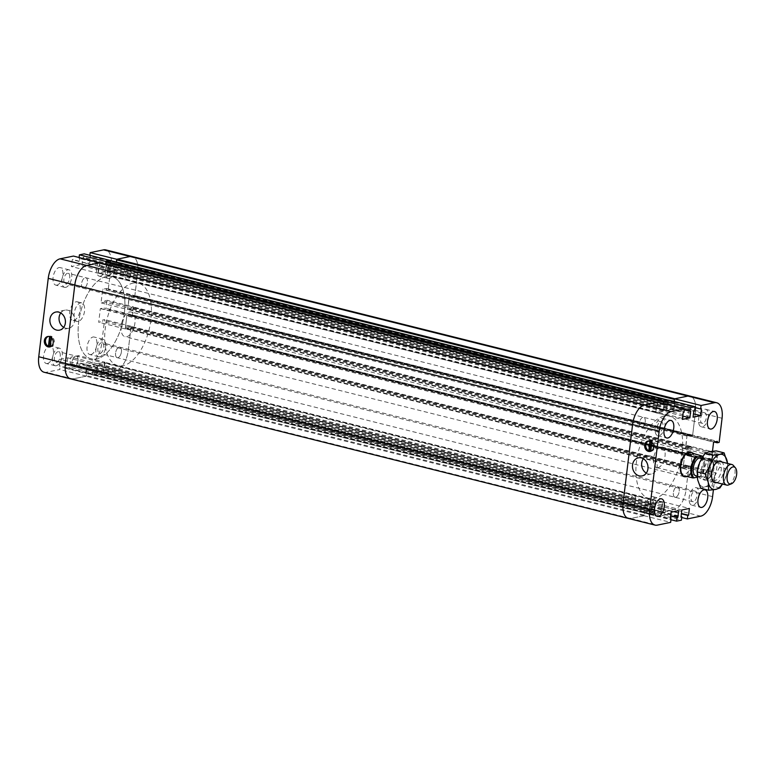 <?xml version="1.0" encoding="UTF-8"?>
<svg xmlns="http://www.w3.org/2000/svg" width="775" height="775" viewBox="0 0 775 775"><rect width="100%" height="100%" fill="white"/><g stroke="black" fill="none" stroke-linecap="round" stroke-linejoin="round"><path stroke-width="0.58" stroke-dasharray="3.88 2.91" d="M73.828 320.356A9.552 4.873 104 0 0 79.932 311.133A9.552 4.873 104 0 0 77.267 301.804A9.552 4.873 104 0 0 70.225 309.884A9.552 4.873 104 0 0 72.637 320.337A9.552 4.873 104 0 0 73.828 320.356M78.256 321.46A9.552 4.873 -76 0 1 77.064 321.451A9.552 4.873 -76 0 1 74.652 310.998A9.552 4.873 -76 0 1 81.695 302.909A9.552 4.873 -76 0 1 84.359 312.238A9.552 4.873 -76 0 1 78.256 321.46M63.715 327.35A9.232 7.711 -101.6 0 0 68.675 328.261A9.232 7.711 -101.6 0 0 74.584 319.407A9.232 7.711 -101.6 0 0 67.9 310.242A9.232 7.711 -101.6 0 0 64.945 310.165A9.232 7.711 -101.6 0 0 60.75 312.964M50.414 346.754A5.309 4.427 -101.6 0 0 50.995 346.687A5.309 4.427 -101.6 0 0 54.386 342.124A5.309 4.427 -101.6 0 0 51.421 336.66L51.305 337.6M51.421 336.66L51.993 336.534A5.309 4.427 -101.6 0 0 50.22 336.098L50.133 336.825M50.191 346.764L50.772 346.638L51.993 336.534M49.6 336.621L50.22 336.098M50.22 346.599A5.309 4.427 -101.6 0 0 50.772 346.638M49.648 336.214A5.309 4.427 -101.6 0 0 48.854 336.292A5.309 4.427 -101.6 0 0 48.292 336.447M57.96 351.695A5.415 2.761 104 0 0 54.512 356.926A5.415 2.761 104 0 0 56.013 362.206A5.415 2.761 104 0 0 60.004 357.624A5.415 2.761 104 0 0 58.638 351.705A5.415 2.761 104 0 0 57.96 351.695M75.669 356.132A5.415 2.761 -76 0 1 76.347 356.132A5.415 2.761 -76 0 1 77.713 362.061A5.415 2.761 -76 0 1 73.722 366.643A5.415 2.761 -76 0 1 72.22 361.353A5.415 2.761 -76 0 1 75.669 356.132M101.438 342.734A5.415 2.761 104 0 0 97.979 347.965A5.415 2.761 104 0 0 99.481 353.245A5.415 2.761 104 0 0 103.482 348.673A5.415 2.761 104 0 0 102.116 342.744A5.415 2.761 104 0 0 101.438 342.734M119.147 347.171A5.415 2.761 -76 0 1 119.815 347.181A5.415 2.761 -76 0 1 121.191 353.1A5.415 2.761 -76 0 1 117.19 357.682A5.415 2.761 -76 0 1 115.688 352.392A5.415 2.761 -76 0 1 119.147 347.171M110.922 264.353A5.415 2.761 104 0 0 107.463 269.584A5.415 2.761 104 0 0 108.965 274.863A5.415 2.761 104 0 0 112.966 270.291A5.415 2.761 104 0 0 111.6 264.362A5.415 2.761 104 0 0 110.922 264.353M128.631 268.789A5.415 2.761 -76 0 1 129.309 268.799A5.415 2.761 -76 0 1 130.675 274.718A5.415 2.761 -76 0 1 126.674 279.3A5.415 2.761 -76 0 1 125.172 274.011A5.415 2.761 -76 0 1 128.631 268.789A5.415 2.761 -76 0 1 129.309 268.799A5.415 2.761 -76 0 1 130.675 274.718A5.415 2.761 -76 0 1 126.674 279.3A5.415 2.761 -76 0 1 125.172 274.011A5.415 2.761 -76 0 1 128.631 268.789M67.454 273.313A5.415 2.761 104 0 0 63.996 278.545A5.415 2.761 104 0 0 65.497 283.824A5.415 2.761 104 0 0 69.498 279.242A5.415 2.761 104 0 0 68.122 273.323A5.415 2.761 104 0 0 67.454 273.313M85.153 277.75A5.415 2.761 -76 0 1 85.831 277.75A5.415 2.761 -76 0 1 87.197 283.679A5.415 2.761 -76 0 1 83.206 288.261A5.415 2.761 -76 0 1 81.704 282.972A5.415 2.761 -76 0 1 85.153 277.75A5.415 2.761 -76 0 1 85.831 277.75A5.415 2.761 -76 0 1 87.197 283.679A5.415 2.761 -76 0 1 83.206 288.261A5.415 2.761 -76 0 1 81.704 282.972A5.415 2.761 -76 0 1 85.153 277.75M90.888 354.553A9.019 4.602 104 0 0 96.642 345.844A9.019 4.602 104 0 0 94.133 337.028A9.019 4.602 104 0 0 87.478 344.662A9.019 4.602 104 0 0 89.755 354.533A9.019 4.602 104 0 0 90.888 354.553M99.733 356.762A9.019 4.602 -76 0 1 98.609 356.752A9.019 4.602 -76 0 1 96.332 346.88A9.019 4.602 -76 0 1 102.988 339.247A9.019 4.602 -76 0 1 105.497 348.052A9.019 4.602 -76 0 1 99.733 356.762M56.895 285.123A9.019 4.602 104 0 0 62.659 276.413A9.019 4.602 104 0 0 60.15 267.608A9.019 4.602 104 0 0 53.494 275.241A9.019 4.602 104 0 0 55.771 285.113A9.019 4.602 104 0 0 56.895 285.123M65.749 287.341A9.019 4.602 -76 0 1 64.625 287.331A9.019 4.602 -76 0 1 62.349 277.46A9.019 4.602 -76 0 1 69.004 269.826A9.019 4.602 -76 0 1 71.513 278.632A9.019 4.602 -76 0 1 65.749 287.341M100.372 276.171A9.019 4.602 104 0 0 106.127 267.462A9.019 4.602 104 0 0 103.617 258.647A9.019 4.602 104 0 0 96.962 266.28A9.019 4.602 104 0 0 99.239 276.152A9.019 4.602 104 0 0 100.372 276.171M109.227 278.38A9.019 4.602 -76 0 1 108.093 278.37A9.019 4.602 -76 0 1 105.817 268.499A9.019 4.602 -76 0 1 112.472 260.865A9.019 4.602 -76 0 1 114.981 269.671A9.019 4.602 -76 0 1 109.227 278.38M47.411 363.504A9.019 4.602 104 0 0 53.175 354.805A9.019 4.602 104 0 0 50.666 345.989A9.019 4.602 104 0 0 44.001 353.623A9.019 4.602 104 0 0 46.287 363.494A9.019 4.602 104 0 0 47.411 363.504M56.265 365.722A9.019 4.602 -76 0 1 55.141 365.713A9.019 4.602 -76 0 1 52.855 355.841A9.019 4.602 -76 0 1 59.52 348.207A9.019 4.602 -76 0 1 62.029 357.013A9.019 4.602 -76 0 1 56.265 365.722M70.651 378.888A18.048 9.213 104 0 0 72.918 378.917L86.296 376.166L86.722 372.659L85.918 372.823L86.742 366.013L60.188 359.368L67.735 357.808L94.298 364.453L93.475 371.264L66.912 364.618L66.108 364.783L65.681 368.29L70.486 367.302L70.913 363.795L70.108 363.959L70.942 357.149L78.488 355.599L77.665 362.4L76.861 362.564L76.434 366.071L89.823 363.32A18.048 9.213 104 0 0 101.67 343.78L104.586 319.649L102.639 320.046L102.465 321.489L98.696 322.264L100.343 308.653L104.112 307.878L103.937 309.322L105.884 308.915L106.931 300.254L104.993 300.661L104.819 302.105L101.041 302.88L102.688 289.269L106.466 288.484L106.291 289.927L108.229 289.53L111.154 265.399A18.048 9.213 104 0 0 105.807 249.899M93.475 371.264L66.108 364.783M92.671 371.428L92.244 374.935L65.681 368.29M92.244 374.935L97.049 373.947L70.486 367.302M97.049 373.947L97.476 370.44L70.913 363.795M97.476 370.44L70.108 363.959M96.672 370.605L97.495 363.795L70.942 357.149M67.735 357.808L66.912 364.618M110.583 260.603L110.428 263.384L109.478 264.788L109.072 270.911L115.94 269.487L117.025 263.229L116.395 262.037L116.308 262.783L117.102 262.618L116.279 269.419L89.716 262.773L82.169 264.333L82.993 257.523L83.797 257.358L84.213 253.851M82.169 264.333L108.733 270.979L109.556 264.168L82.993 257.523M109.556 264.168L83.797 257.358M110.36 264.004L110.767 260.632M79.098 257.474L78.992 258.346L79.786 258.182L78.963 264.992L71.416 266.552L72.24 259.741L73.044 259.577L73.46 256.07M99.83 262.822L98.241 273.12L105.187 271.705L106.272 265.447L105.642 264.256L105.555 264.992L78.992 258.346M105.555 264.992L79.786 258.182M106.349 264.827L105.526 271.637L78.963 264.992M100.343 308.653L126.906 315.299L130.675 314.524L130.5 315.968L132.447 315.57L133.494 306.9L106.931 300.254M132.447 315.57L105.884 308.915M133.494 306.9L131.556 307.307L104.993 300.661M131.556 307.307L131.372 308.75L104.819 302.105M131.372 308.75L127.604 309.525L101.041 302.88M130.675 314.524L104.112 307.878M130.5 315.968L103.937 309.322M97.495 363.795L105.051 362.245L78.488 355.599M86.742 366.013L94.298 364.453M105.526 271.637L97.979 273.197L71.416 266.552M116.279 269.419L108.733 270.979M127.604 309.525L129.251 295.914L102.688 289.269M105.051 362.245L104.228 369.045L103.424 369.21L102.997 372.717L116.386 369.966A18.048 9.213 104 0 0 128.233 350.426L131.149 326.294L129.202 326.692L129.028 328.135L125.259 328.91L126.906 315.299M125.259 328.91L98.696 322.264M89.852 255.266L89.745 256.137L90.539 255.973L89.716 262.773M116.308 262.783L89.745 256.137M117.102 262.618L90.539 255.973M97.979 273.197L98.803 266.387L72.24 259.741M98.803 266.387L73.044 259.577M99.607 266.222L100.014 262.851M44.098 372.242A18.048 9.213 104 0 0 46.355 372.271L59.733 369.52L60.159 366.013L59.355 366.178L60.188 359.368M86.296 376.166L59.733 369.52M86.722 372.659L60.159 366.013M85.918 372.823L59.355 366.178M104.228 369.045L77.665 362.4M103.424 369.21L76.861 362.564M102.997 372.717L76.434 366.071M131.149 326.294L104.586 319.649M129.202 326.692L102.639 320.046M129.028 328.135L102.465 321.489M129.251 295.914L133.029 295.13L106.466 288.484M133.029 295.13L132.845 296.573L106.291 289.927M132.845 296.573L134.792 296.176L108.229 289.53M134.792 296.176L137.718 272.044A18.048 9.213 104 0 0 132.37 256.544A18.048 9.213 -76 0 1 137.718 272.044L134.869 295.556L133.116 296.505L132.68 295.207L129.59 295.837L129.173 296.534L127.865 309.457L131.033 308.818L131.895 307.229L133.232 306.978L133.426 307.52L132.525 314.95L130.762 315.89L688.558 455.458L688.2 454.16L685.032 454.799L684.616 455.487L683.124 467.858L683.385 468.41L686.476 467.771L687.338 466.192L688.675 465.93L688.868 466.472L686.02 489.994A18.048 9.213 -76 0 1 674.173 509.524L661.056 512.217L662.499 501.88L655.631 503.295L654.536 509.553L655.185 510.628L654.914 512.895L654.497 513.583L650.303 514.426L651.746 504.089L644.877 505.513L643.744 515.801L630.705 518.485A18.048 9.213 -76 0 1 628.447 518.456M668.573 400.065L668.147 403.572L667.343 403.736L666.519 410.547L674.066 408.987L674.889 402.177L674.095 402.341L674.202 401.469L674.822 402.797L673.727 409.055L666.781 410.469L668.263 400.123M664.107 400.985L663.691 401.673M682.736 416.059L663.313 411.205L664.136 404.395L663.342 404.56L663.448 403.688L664.068 405.015L662.974 411.273L656.028 412.688L657.51 402.341M688.558 455.458L690.312 454.508L691.213 447.088L691.019 446.536L689.682 446.797L688.82 448.386L685.652 449.016L686.96 436.093L687.386 435.405L690.467 434.765L690.903 436.073L692.656 435.124L695.504 411.612A18.048 9.213 104 0 0 690.157 396.112A18.048 9.213 -76 0 1 695.504 411.612L692.579 435.744L719.142 442.389M686.417 408.357A5.415 2.761 104 0 0 682.959 413.579A5.415 2.761 104 0 0 684.47 418.868A5.415 2.761 104 0 0 688.462 414.286A5.415 2.761 104 0 0 687.096 408.357A5.415 2.761 104 0 0 686.417 408.357M642.95 417.308A5.415 2.761 104 0 0 639.491 422.54A5.415 2.761 104 0 0 640.993 427.819A5.415 2.761 104 0 0 644.994 423.237A5.415 2.761 104 0 0 643.628 417.318A5.415 2.761 104 0 0 642.95 417.308M674.86 398.767L674.444 399.454M681.845 510.008L655.292 503.363L654.468 510.173L655.262 510.008L654.836 513.515L650.031 514.503L650.458 510.996L651.262 510.832L652.085 504.021L644.538 505.581L643.715 512.382L644.509 512.217L644.083 515.724L630.705 518.485L72.918 378.917L85.957 376.233L87.091 365.945L93.949 364.531L93.543 370.644L92.322 374.315L92.593 374.868L96.71 374.015L97.844 363.727L104.703 362.312L103.259 372.649L116.386 369.966A18.048 9.213 104 0 0 128.233 350.426L131.072 326.914L130.888 326.362L129.551 326.624L128.689 328.203L125.598 328.842L125.327 328.3L126.829 315.919L127.245 315.231L130.336 314.592L130.762 315.89M675.655 497.25A5.415 2.761 -76 0 1 674.977 497.25A5.415 2.761 -76 0 1 673.611 491.321A5.415 2.761 -76 0 1 677.612 486.739A5.415 2.761 -76 0 1 679.113 492.028A5.415 2.761 -76 0 1 675.655 497.25A5.415 2.761 104 0 0 679.113 492.028A5.415 2.761 104 0 0 677.612 486.739A5.415 2.761 104 0 0 673.611 491.321A5.415 2.761 104 0 0 674.977 497.25A5.415 2.761 104 0 0 675.655 497.25M117.868 357.692A5.415 2.761 104 0 0 121.326 352.46A5.415 2.761 104 0 0 119.815 347.181A5.415 2.761 104 0 0 115.824 351.763A5.415 2.761 104 0 0 117.19 357.682A5.415 2.761 104 0 0 117.868 357.692M632.187 506.211A5.415 2.761 -76 0 1 631.509 506.201A5.415 2.761 -76 0 1 630.143 500.282A5.415 2.761 -76 0 1 634.134 495.7A5.415 2.761 -76 0 1 635.645 500.989A5.415 2.761 -76 0 1 632.187 506.211A5.415 2.761 104 0 0 635.645 500.989A5.415 2.761 104 0 0 634.134 495.7A5.415 2.761 104 0 0 630.143 500.282A5.415 2.761 104 0 0 631.509 506.201A5.415 2.761 104 0 0 632.187 506.211M74.4 366.643A5.415 2.761 104 0 0 77.858 361.421A5.415 2.761 104 0 0 76.347 356.132A5.415 2.761 104 0 0 72.356 360.714A5.415 2.761 104 0 0 73.722 366.643A5.415 2.761 104 0 0 74.4 366.643M682.184 452.571A42.46 21.681 104 0 0 669.61 416.097A42.46 21.681 104 0 0 638.271 452.019A42.46 21.681 104 0 0 648.995 498.47A42.46 21.681 104 0 0 682.184 452.571M124.388 313.003A42.46 21.681 104 0 0 111.823 276.53A42.46 21.681 104 0 0 80.484 312.461A42.46 21.681 104 0 0 91.208 358.903A42.46 21.681 104 0 0 124.388 313.003M728.626 484.908A10.618 5.415 104 0 0 734.506 476.102A10.618 5.415 104 0 0 733.47 465.562M697.655 469.311A10.618 5.415 104 0 0 700.774 478.601A10.618 5.415 104 0 0 702.102 478.621A10.618 5.415 104 0 0 708.883 468.371A10.618 5.415 104 0 0 705.928 458.006A10.618 5.415 104 0 0 704.601 457.986A10.618 5.415 104 0 0 698.972 464.293M703.768 459.168A9.232 4.718 -76 0 1 704.93 459.178A9.232 4.718 -76 0 1 707.255 469.282A9.232 4.718 -76 0 1 700.445 477.1A9.232 4.718 -76 0 1 697.878 468.081A9.232 4.718 -76 0 1 703.768 459.168M697.238 477.293L700.067 476.47L691.736 474.387L687.561 476.615M691.736 474.387L684.577 475.869M690.67 452.222A12.526 6.394 -76 0 1 692.618 453.491A12.526 6.394 -76 0 1 693.838 465.92A12.526 6.394 -76 0 1 686.902 476.315A12.526 6.394 -76 0 1 684.596 476.518M702.886 456.243A12.526 6.394 -76 0 1 703.855 458.044A12.526 6.394 -76 0 1 700.067 476.47M700.503 458.073A9.232 4.718 -76 0 1 702.828 468.177A9.232 4.718 -76 0 1 696.018 475.986M702.76 456.446A11.887 6.074 -76 0 1 704.078 458.626A11.887 6.074 -76 0 1 699.893 476.751M691.513 452.435A12.739 6.5 -76 0 1 692.395 453.23A12.739 6.5 -76 0 1 693.635 465.872A12.739 6.5 -76 0 1 686.582 476.441A12.739 6.5 -76 0 1 685.439 476.732M129.57 311.986A12.739 6.5 -76 0 1 131.169 312.005A12.739 6.5 -76 0 1 134.385 325.946A12.739 6.5 -76 0 1 124.978 336.718A12.739 6.5 -76 0 1 121.442 324.279A12.739 6.5 -76 0 1 129.57 311.986M133.068 283.108A42.46 21.681 -76 0 1 138.376 283.175A42.46 21.681 -76 0 1 149.1 329.627A42.46 21.681 -76 0 1 117.771 365.548A42.46 21.681 -76 0 1 105.962 324.086A42.46 21.681 -76 0 1 133.068 283.108M106.504 276.462A42.46 21.681 -76 0 1 111.823 276.53A42.46 21.681 -76 0 1 122.537 322.981A42.46 21.681 -76 0 1 91.208 358.903A42.46 21.681 -76 0 1 79.399 317.44A42.46 21.681 -76 0 1 106.504 276.462M658.053 467.596A10.618 5.415 104 0 0 664.834 457.347A10.618 5.415 104 0 0 661.879 446.981A10.618 5.415 104 0 0 660.552 446.972A10.618 5.415 104 0 0 653.771 457.211A10.618 5.415 104 0 0 656.725 467.577A10.618 5.415 104 0 0 658.053 467.596M687.115 453.617A10.618 5.415 -76 0 1 688.442 453.637A10.618 5.415 -76 0 1 691.116 465.242A10.618 5.415 -76 0 1 683.288 474.222A10.618 5.415 -76 0 1 680.334 463.857A10.618 5.415 -76 0 1 687.115 453.617M646.302 473.118A9.232 7.711 -101.6 0 0 648.307 473.951A9.232 7.711 -101.6 0 0 651.252 474.029A9.232 7.711 -101.6 0 0 656.938 463.421A9.232 7.711 -101.6 0 0 647.522 455.933A9.232 7.711 -101.6 0 0 643.327 458.732M649.944 441.14L650.564 440.617L650.477 441.343M650.758 451.282A5.309 4.427 -101.6 0 0 651.339 451.205A5.309 4.427 -101.6 0 0 654.73 446.642A5.309 4.427 -101.6 0 0 651.765 441.178L651.649 442.118M651.765 441.178L652.337 441.062A5.309 4.427 -101.6 0 0 650.564 440.617M650.535 451.282L651.107 451.166L652.337 441.062M650.554 451.118A5.309 4.427 -101.6 0 0 651.107 451.166M649.993 440.733A5.309 4.427 -101.6 0 0 649.188 440.81A5.309 4.427 -101.6 0 0 648.627 440.975M659.38 432.266A5.415 2.761 -76 0 1 658.702 432.256A5.415 2.761 -76 0 1 657.336 426.327A5.415 2.761 -76 0 1 661.327 421.755A5.415 2.761 -76 0 1 662.838 427.035A5.415 2.761 -76 0 1 659.38 432.266M641.671 427.829A5.415 2.761 104 0 0 645.129 422.608A5.415 2.761 104 0 0 643.628 417.318A5.415 2.761 104 0 0 639.627 421.9A5.415 2.761 104 0 0 640.993 427.819A5.415 2.761 104 0 0 641.671 427.829M702.847 423.305A5.415 2.761 -76 0 1 702.169 423.295A5.415 2.761 -76 0 1 700.803 417.376A5.415 2.761 -76 0 1 704.804 412.794A5.415 2.761 -76 0 1 706.306 418.074A5.415 2.761 -76 0 1 702.847 423.305M685.148 418.868A5.415 2.761 104 0 0 688.597 413.647A5.415 2.761 104 0 0 687.096 408.357A5.415 2.761 104 0 0 683.095 412.939A5.415 2.761 104 0 0 684.47 418.868A5.415 2.761 104 0 0 685.148 418.868M693.363 501.687A5.415 2.761 -76 0 1 692.685 501.677A5.415 2.761 -76 0 1 691.319 495.758A5.415 2.761 -76 0 1 695.32 491.176A5.415 2.761 -76 0 1 696.822 496.455A5.415 2.761 -76 0 1 693.363 501.687M649.896 510.647A5.415 2.761 -76 0 1 649.217 510.638A5.415 2.761 -76 0 1 647.852 504.709A5.415 2.761 -76 0 1 651.843 500.137A5.415 2.761 -76 0 1 653.354 505.416A5.415 2.761 -76 0 1 649.896 510.647M708.214 417.957A9.019 4.602 104 0 0 705.676 409.287A9.019 4.602 104 0 0 704.553 409.278A9.019 4.602 104 0 0 698.788 417.987A9.019 4.602 104 0 0 701.298 426.793A9.019 4.602 104 0 0 707.614 420.341M655.253 505.3A9.019 4.602 104 0 0 652.724 496.63A9.019 4.602 104 0 0 651.591 496.62A9.019 4.602 104 0 0 645.837 505.329A9.019 4.602 104 0 0 648.346 514.135A9.019 4.602 104 0 0 654.662 507.683M698.73 496.339A9.019 4.602 104 0 0 696.192 487.669A9.019 4.602 104 0 0 695.059 487.659A9.019 4.602 104 0 0 689.304 496.368A9.019 4.602 104 0 0 691.813 505.174A9.019 4.602 104 0 0 698.13 498.722M664.747 426.918A9.019 4.602 104 0 0 662.208 418.248A9.019 4.602 104 0 0 661.075 418.238A9.019 4.602 104 0 0 655.321 426.948A9.019 4.602 104 0 0 657.83 435.753A9.019 4.602 104 0 0 664.146 429.302M663.342 404.56L684.267 409.801M664.136 404.395L690.699 411.041M668.147 403.572L694.71 410.217M667.343 403.736L693.906 410.382M666.519 410.547L693.083 417.192M654.468 510.173L681.022 516.818M655.262 510.008L681.07 516.46M654.836 513.515L681.399 520.161M650.031 514.503L670.966 519.734M650.458 510.996L670.637 516.043M651.262 510.832L670.675 515.685M652.085 504.021L678.648 510.667M712.496 451.215L711.954 455.739L685.391 449.093L689.169 448.308L689.343 446.865L691.29 446.468L717.844 453.113L716.798 461.774L714.85 462.181L715.025 460.738L711.256 461.512L709.609 475.123L713.378 474.348L713.552 472.905L715.499 472.508L713.407 489.81M691.29 446.468L690.234 455.128L716.798 461.774M690.234 455.128L688.297 455.535L714.85 462.181M688.297 455.535L688.471 454.092L715.025 460.738M688.471 454.092L684.693 454.867L711.256 461.512M711.954 455.739L715.732 454.954L715.906 453.511L717.844 453.113M689.169 448.308L715.732 454.954M689.343 446.865L715.906 453.511M674.066 408.987L693.489 413.84M657.82 402.283L657.394 405.79L656.59 405.955L655.766 412.755L663.313 411.205M655.766 412.755L682.329 419.401M644.538 505.581L671.092 512.227M684.693 454.867L683.046 468.478L686.824 467.703L686.999 466.259L688.936 465.853L686.02 489.994A18.048 9.213 -76 0 1 674.173 509.524L660.784 512.285L661.211 508.778L662.015 508.613L662.838 501.803L655.292 503.363M662.838 501.803L689.401 508.448M683.046 468.478L709.609 475.123M692.579 435.744L690.641 436.141L690.816 434.698L687.038 435.472L685.391 449.093M687.038 435.472L713.601 442.118M660.784 512.285L681.719 517.526M661.211 508.778L681.39 513.825M662.015 508.613L681.428 513.476M643.715 512.382L670.268 519.027M644.509 512.217L670.317 518.678M644.083 515.724L670.646 522.369M657.394 405.79L683.957 412.436M656.59 405.955L683.153 412.6M674.889 402.177L701.452 408.822M674.095 402.341L695.03 407.582M690.641 436.141L714.114 442.021M690.816 434.698L717.379 441.343M686.824 467.703L713.378 474.348M686.999 466.259L713.552 472.905M688.936 465.853L715.499 472.508M712.738 479.851A9.29 4.737 -76 0 1 711.644 478.078A9.29 4.737 -76 0 1 715.267 463.586A9.29 4.737 -76 0 1 718.444 462.51A9.29 4.737 -76 0 1 719.636 463.188A9.29 4.737 -76 0 1 720.421 473.922A9.29 4.737 -76 0 1 713.93 480.529A9.29 4.737 -76 0 1 712.738 479.851M716.846 482.622A11.141 5.687 104 0 0 723.259 473.283A11.141 5.687 104 0 0 722 462.026M712.341 461.358A9.29 4.737 -76 0 1 713.203 462.568A9.29 4.737 -76 0 1 709.338 478.001A9.29 4.737 -76 0 1 706.645 478.698A9.29 4.737 -76 0 1 704.291 468.536A9.29 4.737 -76 0 1 711.15 460.679A9.29 4.737 -76 0 1 712.341 461.358M722.387 484.007A18.048 9.213 104 0 0 725.1 478.931A18.048 9.213 104 0 0 727.541 463.411M711.247 459.246A11.141 5.687 104 0 0 701.288 469.272A11.141 5.687 104 0 0 707.643 479.221A11.141 5.687 104 0 0 712.283 460.699A11.141 5.687 104 0 0 711.247 459.246M700.726 488.269L704.988 486.778A18.048 9.213 -76 0 1 697.636 479.744A18.048 9.213 -76 0 1 699.757 462.21A18.048 9.213 -76 0 1 709.232 451.709A18.048 9.213 -76 0 1 716.594 458.742L716.197 450.895M704.988 486.778L711.954 485.954L714.472 476.276A18.048 9.213 -76 0 1 704.988 486.778M714.472 476.276L719.684 467.267L716.594 458.742A18.048 9.213 -76 0 1 714.472 476.276M727.56 463.421L727.618 469.253L725.1 478.931L722.503 484.036M727.618 469.253L719.684 467.267M719.888 487.94L711.954 485.954M72.918 378.917L46.355 372.271M700.736 516.169L89.823 363.32M712.583 496.639L101.67 343.78M722.067 418.258L111.154 265.399M666.597 409.927L108.81 270.359M667.265 404.356L109.478 264.788M667.692 403.668L109.895 264.101M667.798 403.639L110.011 264.072M668.224 402.952L110.428 263.384M668.496 400.685L110.709 261.117M663.419 403.94L105.623 264.372M663.681 404.492L105.894 264.924M663.797 404.463L106.01 264.905M664.068 405.015L106.272 265.447M663.39 410.585L105.603 271.017M662.974 411.273L105.187 271.705M666.868 410.469L109.072 270.911M691.213 447.088L133.426 307.52M690.942 446.536L133.155 306.978M689.682 446.797L131.895 307.229M689.266 447.485L131.479 307.927M689.237 447.698L131.45 308.13M688.82 448.386L131.033 308.818M685.73 449.016L127.943 309.457M685.468 448.473L127.681 308.905M656.105 412.688L98.318 273.12M673.727 409.055L115.94 269.487M657.743 402.903L99.956 263.335M657.462 405.17L99.675 265.602M657.045 405.858L99.258 266.29M656.938 405.877L99.142 266.319M656.512 406.575L98.725 267.007M655.844 412.135L98.057 272.577M674.143 408.367L116.357 268.799M674.822 402.797L117.025 263.229M674.55 402.254L116.763 262.686M674.434 402.273L116.647 262.706M674.173 401.721L116.376 262.163M692.656 435.124L134.869 295.556M692.24 435.812L134.453 296.244M690.98 436.073L133.193 296.505M690.709 435.521L132.922 295.963M690.738 435.317L132.951 295.75M690.467 434.765L132.68 295.207M687.386 435.405L129.59 295.837M686.96 436.093L129.173 296.534M654.536 509.553L96.749 369.985M655.214 503.983L97.427 364.415M654.807 510.095L97.02 370.537M654.923 510.076L97.137 370.508M655.185 510.628L97.398 371.06M654.914 512.895L97.127 373.327M654.497 513.583L96.71 374.015M650.38 514.435L92.593 374.868M650.109 513.883L92.322 374.315M650.39 511.616L92.593 372.048M650.806 510.928L93.01 371.361M650.913 510.899L93.126 371.332M651.339 510.212L93.543 370.644M652.007 504.641L94.221 365.073M651.746 504.089L93.949 364.531M655.631 503.295L97.844 363.727M689.895 455.206L132.108 315.638M690.312 454.508L132.525 314.95M688.636 455.458L130.849 315.9M688.365 454.915L130.578 315.347M688.394 454.702L130.607 315.144M688.123 454.16L130.336 314.592M685.032 454.799L127.245 315.231M684.616 455.487L126.829 315.919M644.877 505.513L87.091 365.945M662.499 501.88L104.703 362.312M643.744 515.801L85.957 376.233M644.161 515.113L86.374 375.546M644.432 512.837L86.645 373.279M644.17 512.294L86.383 372.727M644.054 512.314L86.267 372.746M643.783 511.771L85.996 372.203M644.461 506.201L86.674 366.633M662.761 502.423L104.974 362.865M662.092 507.993L104.296 368.425M661.676 508.681L103.879 369.123M661.559 508.71L103.763 369.142M661.143 509.398L103.346 369.83M660.862 511.665L103.075 372.097M661.133 512.217L103.346 372.649M688.868 466.472L131.072 326.914M688.597 465.93L130.81 326.362M687.338 466.192L129.551 326.624M686.921 466.879L129.134 327.312M686.892 467.083L129.105 327.515M686.476 467.771L128.689 328.203M683.385 468.41L125.598 328.842M683.124 467.858L125.327 328.3M630.705 518.485L657.268 525.13M81.695 302.909L77.267 301.804M77.064 321.451L72.637 320.337M64.945 310.165L55.79 312.054M68.675 328.261L59.52 330.14M49.852 346.919L50.995 346.687M47.711 336.524L48.854 336.292M651.843 500.137L58.638 351.705M649.217 510.638L56.013 362.206M695.32 491.176L102.116 342.744M692.685 501.677L99.481 353.245M704.804 412.794L111.6 264.362M702.169 423.295L108.965 274.863M661.327 421.755L68.122 273.323M658.702 432.256L65.497 283.824M102.988 339.247L94.133 337.028M98.609 356.752L89.755 354.533M69.004 269.826L60.15 267.608M64.625 287.331L55.771 285.113M112.472 260.865L103.617 258.647M108.093 278.37L99.239 276.152M59.52 348.207L50.666 345.989M55.141 365.713L46.287 363.494M663.603 404.492L105.817 264.924M663.875 404.463L106.088 264.905M666.781 410.469L108.994 270.901M691.019 446.536L133.232 306.978M685.652 449.016L127.865 309.457M98.241 273.12L656.028 412.688M116.841 262.686L674.628 402.254M116.57 262.706L674.357 402.273M133.116 296.505L690.903 436.073M132.757 295.207L690.554 434.775M96.943 370.537L654.73 510.095M97.214 370.508L655.001 510.076M92.506 374.868L650.303 514.426M94.027 364.531L651.823 504.099M130.413 314.592L688.2 454.16M644.248 512.294L86.461 372.727M643.977 512.314L86.18 372.746M662.577 501.88L104.79 362.312M661.056 512.217L103.259 372.649M688.675 465.93L130.888 326.362M683.308 468.41L125.521 328.842M669.61 416.097L138.376 283.175M648.995 498.47L117.771 365.548M718.628 461.183L705.928 458.006M713.475 481.779L700.774 478.601M704.93 459.178L701.627 458.354M700.445 477.1L697.142 476.267M704.078 458.626L703.855 458.044M690.418 451.941L131.169 312.005M684.238 476.654L124.978 336.718M656.725 467.577L683.288 474.222M661.879 446.981L688.442 453.637M647.522 455.933L638.377 457.822M651.252 474.029L642.107 475.908M650.186 451.438L651.339 451.205M648.045 441.043L649.188 440.81M701.298 426.793L710.152 429.011M705.676 409.287L714.531 411.506M648.346 514.135L657.2 516.353M652.724 496.63L661.579 498.848M691.813 505.174L700.668 507.392M696.192 487.669L705.047 489.887M657.83 435.753L666.684 437.972M662.208 418.248L671.063 420.467M711.644 478.078L712.283 479.783M715.267 463.586L716.633 462.384M718.444 462.51L711.15 460.679M713.93 480.529L706.645 478.698M713.203 462.568L712.283 460.699M709.338 478.001L707.643 479.221"/><path stroke-width="1.16" d="M58.745 312.122A9.232 7.711 78.4 0 1 65.429 321.286A9.232 7.711 78.4 0 1 59.52 330.14A9.232 7.711 78.4 0 1 50.104 322.652A9.232 7.711 78.4 0 1 55.79 312.054A9.232 7.711 78.4 0 1 58.745 312.122M60.75 312.964A9.232 7.711 -101.6 0 0 63.715 327.35M51.305 337.6L50.191 346.764A5.309 4.427 -101.6 0 0 50.414 346.754M48.292 336.447A5.309 4.427 -101.6 0 0 45.454 341.194A5.309 4.427 -101.6 0 0 48.428 346.318L49.6 336.621M48.428 346.318L48.999 346.202A5.309 4.427 -101.6 0 0 50.22 346.599M50.133 336.825L48.999 346.202M100.014 262.851L73.46 256.07L60.082 258.831A18.048 9.213 104 0 0 48.234 278.361L38.75 356.742A18.048 9.213 104 0 0 44.098 372.242L70.651 378.888A18.048 9.213 104 0 0 72.918 378.917M100.023 262.715L86.645 265.476A18.048 9.213 104 0 0 74.797 285.006L65.313 363.388A18.048 9.213 104 0 0 70.651 378.888A18.048 9.213 104 0 1 65.313 363.388L38.75 356.742M48.505 336.447A5.309 4.427 78.4 0 1 53.194 341.3A5.309 4.427 78.4 0 1 49.852 346.919A5.309 4.427 78.4 0 1 44.437 342.618A5.309 4.427 78.4 0 1 47.711 336.524A5.309 4.427 78.4 0 1 48.505 336.447M110.767 260.632L84.213 253.851L79.418 254.839L79.098 257.474M110.777 260.497L105.972 261.485L79.418 254.839M105.972 261.485L105.642 264.256L106.32 261.417L110.583 260.603M713.407 489.81L712.583 496.639A18.048 9.213 -76 0 1 700.736 516.169L687.347 518.93L687.774 515.423L688.578 515.259L689.401 508.448L681.845 510.008L681.022 516.818L681.826 516.654L681.399 520.161L676.594 521.149L677.021 517.642L677.825 517.477L678.648 510.667L671.092 512.227L670.268 519.027L671.072 518.863L670.646 522.369L657.268 525.13A18.048 9.213 -76 0 1 655.011 525.101A18.048 9.213 -76 0 1 649.663 509.601L659.147 431.22A18.048 9.213 -76 0 1 670.995 411.68L684.373 408.929L683.957 412.436L683.153 412.6L682.329 419.401L689.876 417.851L690.699 411.041L689.905 411.205L690.322 407.698L695.127 406.71L694.71 410.217L693.906 410.382L693.083 417.192L700.629 415.632L701.452 408.822L700.658 408.987L701.075 405.48L714.463 402.729A18.048 9.213 -76 0 1 716.72 402.758L690.157 396.112A18.048 9.213 104 0 0 687.9 396.083A18.048 9.213 -76 0 1 690.157 396.112L132.37 256.544A18.048 9.213 104 0 0 130.113 256.515A18.048 9.213 -76 0 1 132.37 256.544L105.807 249.899A18.048 9.213 104 0 0 103.55 249.87L90.171 252.631L89.852 255.266M116.725 259.276L116.395 262.037L117.073 259.199L130.113 256.515L116.725 259.276L90.171 252.631M668.302 400.132L664.107 400.985L106.32 261.417M105.904 262.105L663.691 401.673L663.448 403.688L663.768 401.053L690.322 407.698M657.549 402.351L644.432 405.034A18.048 9.213 104 0 0 632.584 424.574L74.797 285.006A18.048 9.213 -76 0 1 86.645 265.476L99.83 262.822M116.657 259.887L674.444 399.454L674.202 401.469L674.521 398.834L701.075 405.48M674.521 398.834L687.9 396.083L674.86 398.767L117.073 259.199M659.147 431.22L632.584 424.574L623.1 502.956L632.584 424.574A18.048 9.213 -76 0 1 644.432 405.034L657.82 402.283L684.373 408.929M630.705 518.485A18.048 9.213 -76 0 1 628.447 518.456A18.048 9.213 -76 0 1 623.1 502.956L65.313 363.388L74.797 285.006L48.234 278.361M732.937 466.918A8.777 4.476 -76 0 1 735.398 467.819A8.777 4.476 -76 0 1 736.25 476.538A8.777 4.476 -76 0 1 731.397 483.823A8.777 4.476 -76 0 1 727.124 476.887A8.777 4.476 -76 0 1 732.937 466.918M735.398 467.819L733.47 465.562A10.618 5.415 104 0 0 731.823 464.487A10.618 5.415 104 0 0 730.496 464.467A10.618 5.415 104 0 0 723.714 474.717A10.618 5.415 104 0 0 726.669 485.082A10.618 5.415 104 0 0 728.626 484.908L731.397 483.823M698.972 464.293A10.618 5.415 104 0 0 697.655 469.311M687.561 476.615L685.623 476.78L684.577 475.869L692.898 477.952L697.238 477.293M687.067 455.235L689.953 452.416L691.697 452.474L694.235 453.762L687.067 455.235L695.388 457.318L702.392 456.126A11.887 6.074 -76 0 1 702.76 456.446M694.235 453.762L702.392 456.126M692.898 477.952A12.526 6.394 -76 0 1 695.388 457.318M685.623 476.78L684.596 476.518A12.526 6.394 -76 0 1 681.109 464.293A12.526 6.394 -76 0 1 689.111 452.203A12.526 6.394 -76 0 1 690.67 452.222L691.697 452.474M694.129 477.942A11.887 6.074 -76 0 1 691.852 468.352A11.887 6.074 -76 0 1 696.618 457.308M697.142 476.267L696.018 475.986A9.232 4.718 -76 0 1 693.451 466.967A9.232 4.718 -76 0 1 699.341 458.054A9.232 4.718 -76 0 1 700.503 458.073L701.627 458.354M685.439 476.732A12.739 6.5 -76 0 1 684.238 476.654A12.739 6.5 -76 0 1 680.692 464.215A12.739 6.5 -76 0 1 688.83 451.922A12.739 6.5 -76 0 1 690.418 451.941A12.739 6.5 -76 0 1 691.513 452.435M639.152 475.84A9.232 7.711 78.4 0 1 632.468 466.676A9.232 7.711 78.4 0 1 638.377 457.822A9.232 7.711 78.4 0 1 647.793 465.31A9.232 7.711 78.4 0 1 642.107 475.908A9.232 7.711 78.4 0 1 639.152 475.84M643.327 458.732A9.232 7.711 -101.6 0 0 646.302 473.118M648.627 440.975A5.309 4.427 -101.6 0 0 645.798 445.722A5.309 4.427 -101.6 0 0 648.762 450.837L649.944 441.14M648.762 450.837L649.343 450.721A5.309 4.427 -101.6 0 0 650.554 451.118M650.477 441.343L649.343 450.721M651.649 442.118L650.535 451.282A5.309 4.427 -101.6 0 0 650.758 451.282M649.392 451.515A5.309 4.427 78.4 0 1 644.703 446.662A5.309 4.427 78.4 0 1 648.045 441.043A5.309 4.427 78.4 0 1 653.461 445.354A5.309 4.427 78.4 0 1 650.186 451.438A5.309 4.427 78.4 0 1 649.392 451.515M713.407 411.496A9.019 4.602 -76 0 1 714.531 411.506A9.019 4.602 -76 0 1 716.807 421.377A9.019 4.602 -76 0 1 710.152 429.011A9.019 4.602 -76 0 1 707.643 420.195A9.019 4.602 -76 0 1 713.407 411.496M707.614 420.341A9.019 4.602 104 0 0 708.214 417.957M660.445 498.829A9.019 4.602 -76 0 1 661.579 498.848A9.019 4.602 -76 0 1 663.855 508.72A9.019 4.602 -76 0 1 657.2 516.353A9.019 4.602 -76 0 1 654.691 507.538A9.019 4.602 -76 0 1 660.445 498.829M654.662 507.683A9.019 4.602 104 0 0 655.253 505.3M703.913 489.877A9.019 4.602 -76 0 1 705.047 489.887A9.019 4.602 -76 0 1 707.323 499.759A9.019 4.602 -76 0 1 700.668 507.392A9.019 4.602 -76 0 1 698.159 498.587A9.019 4.602 -76 0 1 703.913 489.877M698.13 498.722A9.019 4.602 104 0 0 698.73 496.339M669.929 420.447A9.019 4.602 -76 0 1 671.063 420.467A9.019 4.602 -76 0 1 673.339 430.338A9.019 4.602 -76 0 1 666.684 437.972A9.019 4.602 -76 0 1 664.175 429.156A9.019 4.602 -76 0 1 669.929 420.447M664.146 429.302A9.019 4.602 104 0 0 664.747 426.918M684.267 409.801L689.905 411.205M663.768 401.053L668.573 400.065L695.127 406.71M689.876 417.851L682.736 416.059M681.07 516.46L681.826 516.654M670.966 519.734L676.594 521.149M670.637 516.043L677.021 517.642M670.675 515.685L677.825 517.477M693.489 413.84L700.629 415.632M716.72 402.758A18.048 9.213 -76 0 1 722.067 418.258L719.142 442.389L717.204 442.787L717.379 441.343L713.601 442.118L712.496 451.215M681.719 517.526L687.347 518.93M681.39 513.825L687.774 515.423M681.428 513.476L688.578 515.259M670.317 518.678L671.072 518.863M70.651 378.888L628.447 518.456A18.048 9.213 -76 0 1 623.1 502.956L649.663 509.601M695.03 407.582L700.658 408.987M714.114 442.021L717.204 442.787M722 462.026A11.141 5.687 104 0 0 716.633 462.384A11.141 5.687 104 0 0 712.283 479.783A11.141 5.687 104 0 0 713.601 481.905A11.141 5.687 104 0 0 716.846 482.622M727.541 463.411A18.048 9.213 104 0 0 727.221 461.406A18.048 9.213 104 0 0 719.859 454.373A18.048 9.213 104 0 0 710.375 464.874A18.048 9.213 104 0 0 708.253 482.408A18.048 9.213 104 0 0 715.616 489.432A18.048 9.213 104 0 0 722.387 484.007M724.131 452.881L716.197 450.895L709.232 451.709L704.969 453.21L699.757 462.21L697.229 471.897L697.636 479.744L700.726 488.269L708.66 490.255L708.253 482.408L705.163 473.883L710.375 464.874L712.903 455.196L719.859 454.373L724.131 452.881L727.56 463.421M722.503 484.036L719.888 487.94L715.616 489.432L708.66 490.255M705.163 473.883L697.229 471.897M712.903 455.196L704.969 453.21M714.463 402.729L103.55 249.87M670.995 411.68L60.082 258.831M110.515 260.574L668.263 400.123L110.438 260.565M657.471 402.351L99.684 262.783M99.762 262.783L657.51 402.341M731.823 464.487L718.628 461.183M726.669 485.082L713.475 481.779M628.447 518.456L655.011 525.101"/></g></svg>
